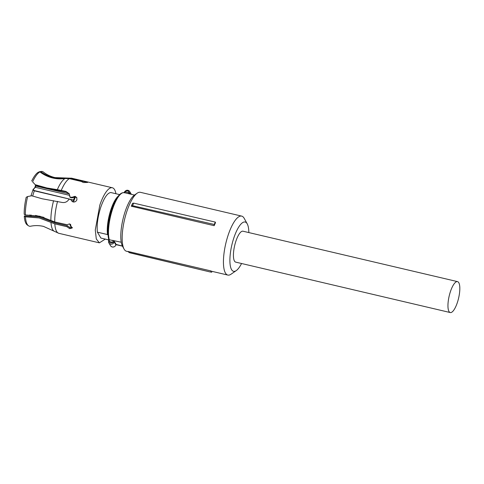 <?xml version="1.0" encoding="UTF-8"?>
<svg xmlns="http://www.w3.org/2000/svg" width="484" height="484" viewBox="0 0 484 484"><rect width="100%" height="100%" fill="white"/><g stroke="black" fill="none" stroke-linecap="round" stroke-linejoin="round"><path stroke-width="0.73" d="M450.253 312.549L235.726 262.134A15.887 4.828 -76.8 0 1 234.48 261.088A15.887 4.828 -76.8 0 1 235.266 243.228A15.887 4.828 -76.8 0 1 242.992 231.207L457.525 281.621A15.887 4.828 -76.8 0 1 458.765 282.668A15.887 4.828 -76.8 0 1 457.985 300.528A15.887 4.828 -76.8 0 1 450.253 312.549A15.887 4.828 -76.8 0 1 449.007 311.502A15.887 4.828 -76.8 0 1 449.793 293.643A15.887 4.828 -76.8 0 1 457.525 281.621M214.158 225.683L214.249 224.473A31.412 9.553 -76.8 0 1 215.326 222.102L215.471 222.767A30.28 9.208 -76.8 0 0 214.158 225.683L131.303 206.214L132.555 205.688L214.249 224.473M241.558 263.508A25.313 7.696 -76.8 0 1 236.265 270.592A25.313 7.696 -76.8 0 1 231.582 269.649A25.313 7.696 -76.8 0 1 233.953 237.583A25.313 7.696 -76.8 0 1 247.136 223.699A25.313 7.696 -76.8 0 1 247.239 223.88L244.184 218.326A30.28 9.208 103.2 0 0 244.057 218.115A30.28 9.208 103.2 0 0 241.685 216.112L140.408 192.317A30.28 9.208 103.2 0 0 137.184 193.183A30.28 9.208 103.2 0 0 124.521 219.688A30.28 9.208 103.2 0 0 124.055 249.054A30.28 9.208 103.2 0 0 124.182 249.272A30.28 9.208 103.2 0 0 126.554 251.269L128.193 251.656M241.685 216.112A30.28 9.208 103.2 0 0 226.954 239.023A30.28 9.208 103.2 0 0 225.453 273.073A30.28 9.208 103.2 0 0 227.831 275.069A30.28 9.208 103.2 0 0 231.049 274.198L236.265 270.592M215.326 222.102L133.711 203.135L132.61 203.292A30.28 9.208 103.2 0 0 131.303 206.214M133.711 203.135A31.03 9.432 103.2 0 0 132.555 205.688M210.818 270.895L210.728 272.105L129.089 252.509L127.957 251.426L210.818 270.895A30.28 9.208 103.2 0 0 211.72 271.282L227.831 275.069M137.184 193.183L134.582 194.985A27.8 8.452 103.2 0 0 122.954 219.319A27.8 8.452 103.2 0 0 122.525 246.277L124.055 249.054M247.239 223.88A25.313 7.696 -76.8 0 1 248.83 232.58M210.728 272.105L129.869 252.817A31.03 9.432 103.2 0 1 129.089 252.509M211.877 271.318L211.605 272.413M25.44 216.826L24.279 216.185L24.442 215.918L39.271 216.947L55.194 222.918L67.5 225.81L66.943 226.712L54.813 223.862L39.15 217.945L25.44 216.826A28.102 8.543 103.2 0 0 28.514 225.798A28.102 8.543 103.2 0 0 30.674 226.216C34.824 225.338 39.101 225.399 43.506 226.397L58.836 233.312L99.389 242.847L105.282 239.096M24.279 216.185A27.57 8.385 103.2 0 0 27.292 224.969L28.514 225.798M24.2 214.285A27.57 8.385 -76.8 0 1 26.19 197.291L27.63 196.54A28.102 8.543 103.2 0 0 25.362 214.932L24.2 214.285M71.565 200.957L71.027 199.602L69.055 199.136C67.421 201.786 65.128 202.893 62.188 202.457L42.181 198.779L31.672 195.772L27.63 196.54M25.362 214.932L39.863 216.227L54.734 221.962L66.937 224.703M32.609 181.839L35.755 185.311L32.609 181.839A28.102 8.543 103.2 0 1 39.918 171.923C43.62 174.694 47.65 176.654 52.018 177.803L52.804 177.997C56.924 178.959 61.026 179.122 65.116 178.487A27.461 8.349 103.2 0 0 57.318 189.661L65.921 191.422L69.212 193.721L69.817 196.885L71.789 197.345L72.11 197.883L75.347 196.867L76.871 197.811M69.363 193.993L66.248 191.973L46.24 188.294L35.755 185.311M35.411 184.731L46.845 187.961L57.318 189.661M31.684 181.052A27.57 8.385 103.2 0 1 38.472 172.116L39.918 171.923M65.957 178.136A27.461 8.349 103.2 0 1 66.399 178.033L54.97 177.592C50.584 176.521 46.73 174.676 43.403 172.038A28.102 8.543 103.2 0 0 41.285 171.451A28.102 8.543 103.2 0 0 40.759 171.566C44.691 174.506 48.987 176.533 53.645 177.646C57.765 178.602 61.867 178.765 65.957 178.136L70.228 178.306L82.365 181.155L82.213 182.093M41.285 171.451L39.821 171.651A27.57 8.385 103.2 0 0 39.313 171.766L40.759 171.566M69.817 196.885L70.138 197.418L72.11 197.883M72.382 227.498L70.253 227.758L67.5 225.81M66.943 226.712L69.696 228.672L72.189 228.006L69.502 223.923L66.901 224.757M71.027 199.602L71.39 200.703L73.126 201.961C74.917 202.185 76.182 201.453 76.92 199.759L76.726 197.532L75.032 196.329L71.789 197.345M82.365 181.155L87.646 182.45L83.508 182.535L81.524 181.512L69.387 178.656L65.116 178.487M115.942 193.739A28.296 8.603 103.2 0 0 112.33 187.756A28.296 8.603 103.2 0 0 99.819 205.143L95.281 230.003L96.298 238.981L99.389 242.847M119.566 194.592L110.818 192.535C107.502 192.856 104.187 197.653 100.878 206.922C97.786 216.56 96.631 224.981 97.399 232.175L100.902 238.067L108.694 239.901M97.399 232.175L107.527 234.558A23.329 7.091 103.2 0 1 111.005 209.306A23.329 7.091 103.2 0 1 118.193 196.147M117.672 196.849A23.081 7.018 103.2 0 0 111.06 209.391A23.081 7.018 103.2 0 0 107.684 234.819L107.527 234.558M115.507 245.654L115.773 245.213M113.425 243.264L112.548 242.284L109.311 241.528L109.239 240.917L108.579 240.699L108.664 239.175A0.992 0.829 164.3 0 0 109.281 239.719L112.966 240.584A0.992 0.829 -15.7 0 0 113.45 240.59L114.266 241.274L113.425 243.264A2.977 2.704 -30.7 0 1 108.567 242.121A0.992 0.393 -10.8 0 1 108.549 242.067A0.992 0.393 -10.8 0 1 109.311 241.528A1.984 1.803 -30.7 0 0 112.548 242.284L112.923 241.782L114.157 241.988L115.9 244.922L116.142 244.426L114.266 241.274M124.636 192.753A1.488 0.454 103.2 0 0 125.132 192.081L124.648 191.676M128.853 192.692A0.992 0.351 4.8 0 1 130.033 193.043L129.887 193.685L128.853 192.692A1.984 1.803 149.3 0 0 125.277 191.852L128.853 192.692M116.142 244.426L122.41 246.053M125.132 192.081A0.992 0.448 -157.4 0 0 124.37 192.215L124.648 191.682C126.397 189.795 128.078 189.746 129.694 191.531A2.977 2.704 149.3 0 1 130.033 193.043M121.236 242.236L113.45 240.59M75.45 196.891A21.653 6.582 103.2 0 0 73.538 202.028A21.653 6.582 103.2 0 1 75.45 196.891M70.597 224.376A21.653 6.582 103.2 0 0 71.475 227.837A21.653 6.582 103.2 0 1 70.597 224.376M74.79 196.788A20.189 6.135 103.2 0 0 73.465 200.049L73.247 199.977A20.165 6.129 103.2 0 0 72.618 201.792M34.479 190.599L73.247 199.977L34.352 190.835C32.924 190.309 32.591 189.77 33.36 189.22L33.856 188.881C33.124 189.504 33.329 190.073 34.479 190.599L34.352 190.835A20.165 6.129 103.2 0 0 32.694 196.111M30.958 195.917L33.1 189.51M50.977 222.386A27.461 8.349 103.2 0 0 53.93 231.092M53.579 200.703A27.461 8.349 103.2 0 0 50.899 220.486M54.813 223.862A28.296 8.603 103.2 0 0 58.836 233.312M57.542 201.368A28.296 8.603 103.2 0 0 54.734 221.962M65.921 191.422L66.248 191.973M69.387 178.656A28.296 8.603 103.2 0 0 61.274 190.333M66.399 178.033L71.783 178.227A28.296 8.603 103.2 0 0 70.228 178.306M116.154 244.583L115.615 245.63C113.867 247.518 112.185 247.566 110.57 245.775A2.977 2.704 -30.7 0 0 115.591 245.527M109.239 240.917A1.488 0.454 103.2 0 0 109.281 239.719A26.245 7.98 103.2 0 1 112.687 208.798A26.245 7.98 103.2 0 1 124.291 192.668L134.473 195.064M128.048 190.351A2.977 2.704 149.3 0 1 129.694 191.531L131.358 194.332M112.881 240.276A26.245 7.98 -76.8 0 0 112.966 240.584A1.488 0.454 -76.8 0 1 112.923 241.782M130.093 194.036L129.887 193.685A2.48 0.756 103.2 0 1 129.766 193.957M128.314 193.618A1.488 0.454 103.2 0 0 128.817 192.947M69.932 224.056A20.165 6.129 103.2 0 0 70.894 226.839A20.165 6.129 103.2 0 0 71.299 227.407M35.532 215.41L43.977 217.401M31.043 214.963A20.165 6.129 103.2 0 0 31.266 215.906M69.811 195.397L35.356 187.302L33.856 188.881M35.84 185.336L35.786 186.025L69.297 193.903M35.786 186.025L35.507 185.729L35.634 186.77L34.866 187.641M35.078 187.326A1.488 0.454 103.2 0 0 35.495 185.868M35.507 185.729L35.556 185.112M71.783 178.227L112.33 187.756M108.579 240.699L108.87 242.926L110.57 245.775M124.019 192.844L124.364 192.221M124.291 192.668C120.159 192.112 116.051 197.496 111.955 208.834C108.071 221.158 106.976 231.273 108.664 239.175M116.1 244.668L122.464 246.162M69.315 227.426L71.166 227.861M30.183 215.852L29.839 214.908M35.532 185.082L34.963 187.405L33.039 189.631"/></g></svg>

